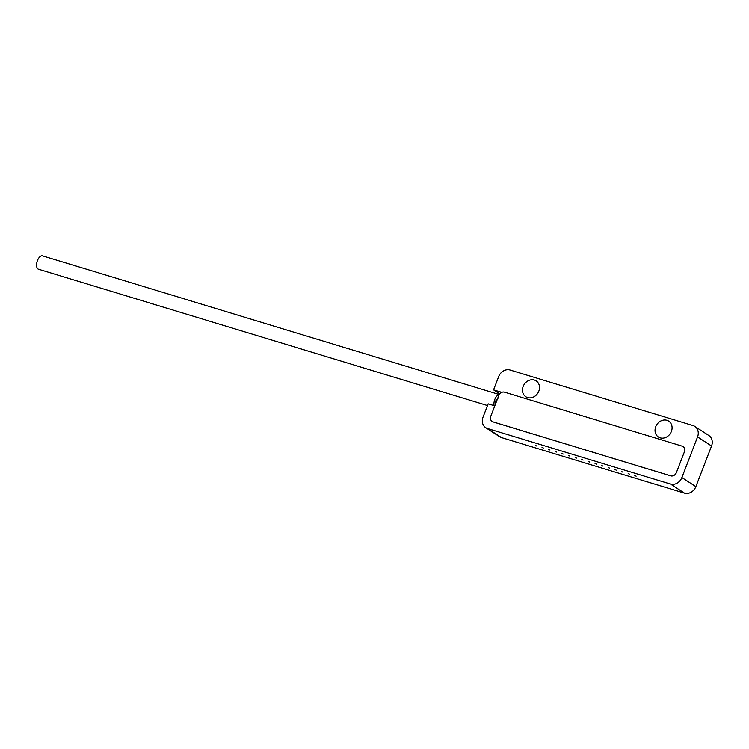 <?xml version="1.0" encoding="UTF-8"?>
<svg xmlns="http://www.w3.org/2000/svg" width="749" height="749" viewBox="0 0 749 749"><rect width="100%" height="100%" fill="white"/><g stroke="black" fill="none" stroke-linecap="round" stroke-linejoin="round"><path stroke-width="1.12" d="M694.857 426.424L708.844 435.515A9.625 8.23 123 0 1 711.55 446.001L697.562 436.91A9.625 8.23 -57 0 0 694.857 426.424A9.625 8.23 -57 0 0 693.05 425.582L510.106 370.034A9.625 8.23 -57 0 0 498.712 376.532L493.563 389.873L501.755 392.364A4.812 4.11 123 0 1 504.517 392.186L682.152 446.142A4.812 4.11 123 0 1 683.069 446.544A4.812 4.11 123 0 1 684.417 451.787L676.384 472.61A4.812 4.11 123 0 1 670.692 475.858L493.048 421.912A4.812 4.11 123 0 1 492.14 421.49A4.812 4.11 123 0 1 490.792 416.247L498.815 395.453A4.812 4.11 123 0 1 504.508 392.204L504.592 392.233M697.562 436.91L681.88 477.562A9.625 8.23 -57 0 1 670.486 484.06L487.533 428.512A9.625 8.23 -57 0 1 485.726 427.679A9.625 8.23 -57 0 1 483.021 417.184L488.17 403.842L494.799 405.855L490.801 416.229A4.812 4.11 123 0 0 492.149 421.472A4.812 4.11 123 0 0 493.057 421.893L670.701 475.83A4.812 4.11 123 0 0 676.394 472.582L684.417 451.787A4.812 4.11 123 0 0 683.06 446.563L683.388 446.788M683.06 446.563A4.812 4.11 123 0 0 682.152 446.142L504.517 392.186M671.385 431.452A9.465 8.089 123 0 1 658.399 437.013A9.465 8.089 123 0 1 655.74 426.705A9.465 8.089 123 0 1 668.726 421.135A9.465 8.089 123 0 1 671.385 431.452M538.812 391.193A9.465 8.089 123 0 1 525.835 396.764A9.465 8.089 123 0 1 523.167 386.447A9.465 8.089 123 0 1 536.153 380.885A9.465 8.089 123 0 1 538.812 391.193M711.55 446.001L695.858 486.653A9.625 8.23 123 0 1 684.474 493.151L501.521 437.603A9.625 8.23 123 0 1 499.714 436.761L485.726 427.679M493.563 389.873L499.733 393.89M536.705 446.011L535.395 445.393L536.705 446.011M543.334 448.024L542.023 447.406L543.334 448.024M549.963 450.037L548.652 449.419L549.963 450.037M556.591 452.05L555.281 451.432L556.591 452.05M563.22 454.063L561.909 453.445L563.22 454.063M569.849 456.075L568.538 455.458L569.849 456.075M576.477 458.088L575.166 457.47L576.477 458.088M583.106 460.101L581.795 459.483L583.106 460.101M589.735 462.114L588.414 461.496L589.735 462.114M596.363 464.127L595.043 463.509L596.363 464.127M602.992 466.14L601.672 465.522L602.992 466.14M609.62 468.153L608.3 467.535L609.62 468.153M616.249 470.166L614.929 469.548L616.249 470.166M622.878 472.179L621.558 471.552L622.878 472.179M629.506 474.192L628.186 473.565L629.506 474.192M636.135 476.205L634.815 475.578L636.135 476.205M495.651 403.645L495.688 400.921L498.263 397.991M487.505 405.555L38.461 269.209A6.984 3.52 -73.1 0 1 37.45 260.549A6.984 3.52 -73.1 0 1 42.524 255.849L499.265 394.536M494.087 405.64A6.984 3.52 -73.1 0 1 494.817 399.423A6.984 3.52 -73.1 0 1 499.199 394.648M536.64 445.964L535.544 445.449L536.64 445.964M543.268 447.977L542.173 447.462L543.268 447.977M549.897 449.99L548.802 449.475L549.897 449.99M556.526 452.003L555.43 451.488L556.526 452.003M563.154 454.016L562.059 453.501L563.154 454.016M569.783 456.029L568.688 455.514L569.783 456.029M576.412 458.042L575.316 457.527L576.412 458.042M583.04 460.055L581.945 459.54L583.04 460.055M589.669 462.067L588.564 461.553L589.669 462.067M596.298 464.08L595.193 463.565L596.298 464.08M602.926 466.093L601.822 465.578L602.926 466.093M609.555 468.106L608.45 467.591L609.555 468.106M616.184 470.119L615.079 469.604L616.184 470.119M622.812 472.132L621.707 471.617L622.812 472.132M629.441 474.145L628.336 473.63L629.441 474.145M636.07 476.158L634.965 475.643L636.07 476.158M684.474 493.151L670.486 484.06M695.858 486.653L681.88 477.562M501.521 437.603L487.533 428.512M496.849 400.556L496.063 400.312M496.269 402.054L495.501 401.82M496.231 402.138L495.492 401.913"/></g></svg>
